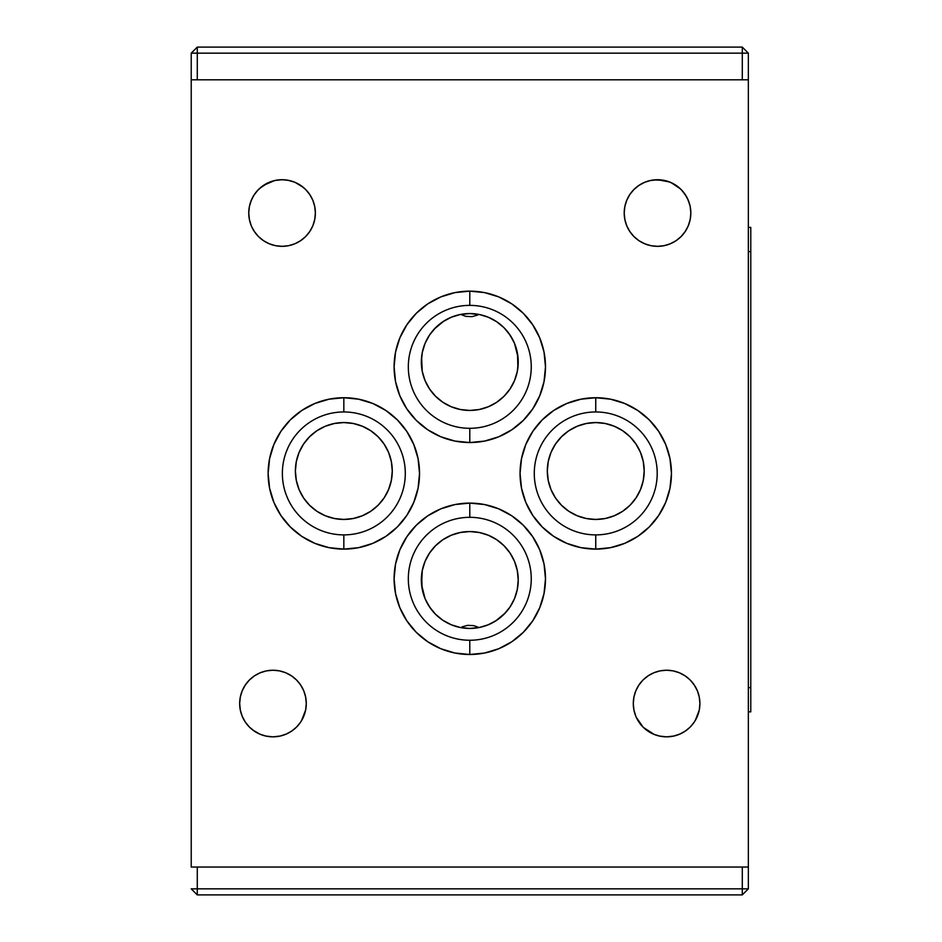 <?xml version="1.0" encoding="UTF-8"?>
<svg xmlns="http://www.w3.org/2000/svg" width="942" height="942" viewBox="0 0 942 942"><rect width="100%" height="100%" fill="white"/><g stroke="black" fill="none" stroke-linecap="round" stroke-linejoin="round"><path stroke-width="1.41" d="M421.675 574.337L421.345 580.001L421.675 574.337A48.442 48.442 0 0 1 425.019 561.491L422.275 570.546L421.58 584.746L421.675 574.337L422.063 588.326M421.345 580.166L421.345 580.001A48.442 48.442 0 0 1 422.664 568.756L422.31 570.346L422.664 568.756A48.442 48.442 0 0 0 421.345 580.001L422.275 589.457L425.03 598.547L421.58 584.746M425.042 561.432A48.442 48.442 0 0 1 451.218 535.256M451.289 535.233A48.442 48.442 0 0 1 518.23 580.001A48.442 48.442 0 0 1 469.787 628.444A48.442 48.442 0 0 1 421.345 580.001A48.442 48.442 0 0 1 469.787 531.559L460.332 532.489L451.253 535.244L442.87 539.719L435.534 545.748L429.505 553.084L425.03 561.467L429.505 553.084M480.738 627.195L487.673 625.029L495.657 620.966L505.336 612.924M462.004 626.913L467.538 625.347L473.696 625.629L479.101 627.549M443.918 620.966L449.063 623.792M426.125 600.984L430.812 608.768M422.346 589.822L422.228 589.209M429.576 607.013L427.692 603.987M460.461 627.537L467.809 628.408M442.87 620.283L451.253 624.758L442.87 620.283L435.534 614.255L429.505 606.919L425.03 598.547L429.505 606.919L435.534 614.255L442.87 620.283L451.253 624.758L460.332 627.513L451.253 624.758M434.25 612.924L436.805 615.479M422.146 588.809L422.899 592.2M517.511 588.326L518.23 580.001L517.299 589.457L514.544 598.547L510.069 606.919L504.041 614.255L496.705 620.283L488.333 624.758L480.432 627.266M516.675 592.2L517.429 588.809M513.461 600.984L514.874 597.723M508.774 608.768L510.823 605.753M422.063 353.674L421.345 361.999L421.58 357.253L422.24 371.254L421.675 367.663A48.442 48.442 0 0 0 422.664 373.244L422.31 371.654L422.664 373.244A48.442 48.442 0 0 1 421.345 361.999L421.675 367.663A48.442 48.442 0 0 0 422.664 373.244L422.31 371.654L422.664 373.244M467.809 313.592L460.332 314.487L451.253 317.242L442.87 321.717L435.534 327.745L429.505 335.081L435.534 327.745L442.87 321.717L451.253 317.242L442.87 321.717L435.534 327.745L429.505 335.081L425.03 343.453L422.275 352.543L425.03 343.453L429.505 335.081L425.03 343.453L422.275 352.543L421.345 361.999L422.275 371.454L425.03 380.533L429.505 388.916L435.534 396.252L442.87 402.281L451.253 406.756L460.332 409.511L469.787 410.441A48.442 48.442 0 0 1 421.345 361.999A48.442 48.442 0 0 1 469.787 313.556A48.442 48.442 0 0 0 460.65 314.416L460.485 314.451M422.228 352.791L422.346 352.178M490.511 318.208L495.657 321.034M505.336 329.076L502.781 326.521M513.461 341.016L508.774 333.233M517.429 353.191L516.675 349.8M516.911 373.244L517.264 371.654L516.911 373.244A48.442 48.442 0 0 0 518.23 361.999L517.346 371.254L518.23 361.999L517.511 353.674L517.9 367.663A48.442 48.442 0 0 0 518.23 361.999L517.9 367.663A48.442 48.442 0 0 1 514.556 380.509L517.299 371.454L518.23 361.999L517.311 352.567M422.899 349.8L422.146 353.191M426.125 341.016L424.701 344.277M430.812 333.233L428.751 336.247M458.848 314.805L451.901 316.971L443.918 321.034L434.25 329.076M451.253 317.242L459.143 314.734M477.57 315.087L472.048 316.653L465.878 316.371L460.65 314.416M605.2 518.512L595.744 519.442A48.442 48.442 0 0 1 547.302 471A48.442 48.442 0 0 1 595.744 422.558A48.442 48.442 0 0 1 644.198 471A48.442 48.442 0 0 1 595.744 519.442L605.2 518.512L614.29 515.757L622.662 511.282L630.01 505.253L636.027 497.918L640.501 489.534L643.268 480.455L644.198 471L643.268 461.545L640.501 452.466L636.027 444.082L630.01 436.747L622.662 430.718L614.29 426.243L605.2 423.488L595.744 422.558L586.301 423.488L577.211 426.243L568.838 430.718L561.491 436.747L555.462 444.082L550.988 452.466L548.232 461.545L547.302 471L548.232 480.455L550.988 489.534L555.462 497.918L561.491 505.253L568.838 511.282L577.211 515.757L586.301 518.512L595.744 519.442L586.301 518.512M370.748 511.282L362.364 515.757L353.285 518.512L343.83 519.442A48.442 48.442 0 0 1 295.388 471A48.442 48.442 0 0 1 343.83 422.558A48.442 48.442 0 0 1 392.272 471A48.442 48.442 0 0 1 343.83 519.442L353.285 518.512L362.364 515.757L370.748 511.282L378.083 505.253L384.112 497.918L388.587 489.534L391.342 480.455L392.272 471L391.342 461.545L388.587 452.466L384.112 444.082L378.083 436.747L370.748 430.718L362.364 426.243L353.285 423.488L343.83 422.558L334.375 423.488L325.296 426.243L316.912 430.718L309.577 436.747L303.548 444.082L299.073 452.466L296.318 461.545L295.388 471L296.318 480.455L299.073 489.534L303.548 497.918L309.577 505.253L316.912 511.282L325.296 515.757L334.375 518.512L343.83 519.442L334.375 518.512M646.436 730.05L653.76 734.277L648.025 731.192M653.995 734.371L659.318 736.043L654.019 734.383M659.035 735.973L659.647 736.114M654.219 734.454L643.445 727.471L646.589 730.168M682.691 732.699L686.518 730.238M677.545 734.995L680.312 733.889L673.86 736.043L666.595 736.844L673.883 736.043L679.206 734.371M683.056 732.499L685.493 730.968L683.044 732.499M655.95 735.09L651.605 733.276M632.082 191.52L632.777 190.731M645.729 181.877L642.373 183.36M642.267 183.419L641.502 183.82M641.408 183.878L637.322 186.54M642.656 183.219L644.234 182.477M654.007 179.91L664.016 180.358L670.257 182.253L676.015 185.339L681.066 189.472L685.211 194.523L688.284 200.281L690.18 206.534L690.827 213.022L690.18 219.521L688.284 225.774L685.211 231.532L681.066 236.583L676.015 240.716L670.257 243.801L664.016 245.697L657.516 246.333L651.016 245.697L644.775 243.801L639.017 240.716L633.966 236.583L629.821 231.532L626.748 225.774L624.852 219.521L624.205 213.022L624.852 206.534L626.748 200.281L629.821 194.523L633.966 189.472L639.017 185.339L644.775 182.253L651.016 180.358L647.236 181.347M641.161 184.008L643.727 182.713M650.84 180.393L649.827 180.617M666.065 180.84L671.305 182.701L664.475 180.452L671.305 182.713L680.583 189.001L674.107 184.149M639.418 185.068L635.944 187.658M643.48 182.819L646.071 181.747M633.966 189.472L639.017 185.339L644.775 182.253L651.016 180.358L657.516 179.722A33.311 33.311 0 0 1 690.827 213.022A33.311 33.311 0 0 1 657.516 246.333A33.311 33.311 0 0 1 624.205 213.022A33.311 33.311 0 0 1 657.516 179.722L652.311 180.134M670.598 182.395L668.961 181.747M673 183.537L672.164 183.113M682.385 190.873L682.95 191.52M256.624 191.52L257.19 190.873M268.588 182.571L270.613 181.747M275.335 180.405L268.305 182.689L262.288 186.222L257.425 190.614L253.681 195.595L255.847 192.486M252.209 198.256L251.231 200.434M251.22 200.469L252.197 198.279M248.853 210.502L249.347 206.793M248.806 214.811L248.77 214.081M281.905 179.722L276.23 180.24M249.865 204.508L250.16 203.448M259.815 188.235L268.282 182.701L275.099 180.452L282.058 179.722L275.088 180.452M258.202 189.789L257.472 190.567L258.19 189.789M285.544 179.898L287.263 180.134M294.128 181.983L287.51 180.169M295.14 182.395L303.171 187.258L297.248 183.384M267.658 182.995L263.948 185.068L267.658 182.995M274.522 180.581L273.521 180.84M288.794 180.405L289.747 180.617M297.542 183.537L293.845 181.877M307.492 191.52L306.798 190.72M252.809 730.05L260.133 734.265L254.411 731.192M260.369 734.371L265.691 736.043L260.369 734.371M254.093 730.968L252.998 730.191L254.093 730.968M259.698 734.089L257.978 733.276M289.064 732.699L292.891 730.238M283.931 734.995L286.698 733.889M291.879 730.968L286.674 733.9L280.233 736.043L272.98 736.844L280.257 736.043L285.556 734.383M262.323 735.09L259.262 733.889M252.009 729.414L251.267 728.802M479.243 314.487L488.333 317.242L479.243 314.487L469.787 313.556L460.332 314.487L469.787 313.556L480.432 314.734M441.044 323L443.918 321.034M514.532 380.568A48.442 48.442 0 0 1 488.368 406.744M488.297 406.767A48.442 48.442 0 0 1 469.787 410.441L479.243 409.511L488.333 406.756L496.705 402.281L504.041 396.252L510.069 388.916L514.544 380.533L510.069 388.916M266.068 736.126L264.808 735.832M280.916 735.89L279.845 736.126M272.98 736.844L266.48 736.208L260.228 734.313L254.47 731.227L249.43 727.094L245.285 722.043L242.212 716.285L240.316 710.033L239.668 703.544L240.316 697.045L242.212 690.792L245.285 685.034L249.43 679.983L254.47 675.85L260.228 672.765L266.48 670.869L272.98 670.233L279.48 670.869L285.72 672.765L291.478 675.85L296.53 679.983L300.675 685.034L303.748 690.792L305.644 697.045L306.28 703.544L305.644 710.033L306.28 703.544L305.644 710.033L303.748 716.285L300.675 722.043L296.53 727.094L291.478 731.227L285.72 734.313L279.48 736.208L272.98 736.844A33.311 33.311 0 0 1 239.668 703.544A33.311 33.311 0 0 1 272.98 670.233A33.311 33.311 0 0 1 306.28 703.544A33.311 33.311 0 0 1 272.98 736.844L265.691 736.043M292.997 730.156L295.494 728.084M279.939 736.114L280.551 735.973M285.815 734.277L291.549 731.192M290.948 180.923L291.631 181.123M273.533 180.829L275.841 180.311M293.939 181.912L288.735 180.393L294.811 182.253L300.569 185.339L305.608 189.472L309.753 194.523L312.838 200.281L314.734 206.534L315.37 213.022L314.734 219.521L312.838 225.774L309.753 231.532L305.608 236.583L300.569 240.716L294.811 243.801L288.558 245.697L282.058 246.333A33.311 33.311 0 0 1 248.759 213.022A33.311 33.311 0 0 1 282.058 179.722A33.311 33.311 0 0 1 315.37 213.022A33.311 33.311 0 0 1 282.058 246.333L275.559 245.697L269.318 243.801L263.56 240.716L258.508 236.583L254.364 231.532L258.508 236.583M250.984 201.058L253.775 195.441M288.723 180.393L294.811 182.253L288.558 180.358L282.058 179.722L288.558 180.358M291.525 181.1L292.15 181.288M298.072 183.82L297.307 183.419M297.213 183.36L296.471 182.995M671.929 182.995L675.626 185.068M668.985 181.759L671.717 182.901M649.839 180.617L651.499 180.263M690.804 214.081L690.816 212.28M687.366 198.256L689.732 204.555M685.906 195.606L682.149 190.614L686.612 196.807M649.956 180.593L657.516 179.722L664.487 180.452M648.014 181.1L650.816 180.405M663.345 180.24L657.669 179.722M688.602 201.058L687.377 198.279M679.217 187.764L682.149 190.614M645.635 729.414L644.893 728.802M685.105 731.227L690.156 727.094L685.105 731.227L679.347 734.313L673.094 736.208L666.595 736.844A33.311 33.311 0 0 1 633.295 703.544A33.311 33.311 0 0 1 666.595 670.233A33.311 33.311 0 0 1 699.906 703.544A33.311 33.311 0 0 1 666.595 736.844L659.318 736.043M687.566 729.414L688.943 728.237M689.285 727.931L687.589 729.402M679.441 734.277L680.301 733.9M514.544 343.453L517.299 352.543L514.544 343.453L510.069 335.081L504.041 327.745L496.705 321.717L488.333 317.242L496.705 321.717L504.041 327.745L510.069 335.081L514.544 343.453L518.006 357.253M421.58 357.253L422.275 352.543M517.229 352.178L517.346 352.791M510.011 334.987L511.883 338.013M469.787 313.556A48.442 48.442 0 0 1 518.23 361.999A48.442 48.442 0 0 1 469.787 410.441L460.332 409.511M479.113 314.463L471.777 313.592M469.787 628.444L460.332 627.513L469.787 628.444L479.243 627.513L469.787 628.444M471.777 628.408L479.243 627.513L488.333 624.758L496.705 620.283L504.041 614.255L510.069 606.919L514.544 598.547L517.299 589.457L518.23 580.001L517.299 570.546L514.544 561.467L510.069 553.084L504.041 545.748L496.705 539.719L488.333 535.244L479.243 532.489L469.787 531.559L479.243 532.489M479.184 627.525L478.925 627.584A48.442 48.442 0 0 1 469.822 628.444M517.346 589.209L517.229 589.822M518.006 584.746L518.23 580.001A48.442 48.442 0 0 0 517.9 574.337L517.346 570.746L517.9 574.337A48.442 48.442 0 0 1 518.23 580.001L517.9 574.337L518.23 580.001M191.226 53.152L191.226 79.799L191.226 53.152L197.278 47.1L191.226 53.152L197.278 53.152L197.278 47.1L742.296 47.1L197.278 47.1L197.278 79.799L197.278 53.152L742.296 53.152L742.296 79.799L742.296 53.152L748.348 53.152L748.348 79.799L748.348 53.152L742.296 47.1L742.296 53.152L742.296 47.1L748.348 53.152L191.226 53.152M191.226 867.04L191.226 79.799L748.348 79.799L748.348 888.848L191.226 888.848L197.278 894.9L197.278 867.04L197.278 888.848L742.296 888.848L742.296 867.04L742.296 894.9L748.348 888.848L748.348 867.04L191.226 867.04L748.348 867.04L748.348 79.799L191.226 79.799L191.226 867.04M422.275 589.457L425.03 598.547M488.333 624.758L496.705 620.283L504.041 614.255L510.069 606.919L514.544 598.547L517.299 589.457M496.705 321.717L488.333 317.242M666.595 736.844L660.106 736.208L653.854 734.313L648.096 731.227L643.045 727.094L636.262 717.286M648.096 731.227L649.285 731.993M679.347 672.765L673.094 670.869L666.595 670.233L660.106 670.869L653.854 672.765L648.096 675.85L643.045 679.983L638.912 685.034L635.826 690.792L633.931 697.045L633.295 703.544L633.931 710.033L635.826 716.285L633.931 710.033L633.295 703.544L633.931 697.045L635.826 690.792L638.912 685.034L643.045 679.983L648.096 675.85L653.854 672.765L660.106 670.869L666.595 670.233L673.094 670.869L679.347 672.765L685.105 675.85L690.156 679.983L694.289 685.034L697.374 690.792L699.27 697.045L699.906 703.544L699.27 710.033L695.29 720.453M644.775 182.253L642.821 183.137M688.272 200.257L687.954 199.504M657.516 179.722L669.362 181.9M254.364 194.523L258.508 189.472L263.56 185.339L274.499 180.593M254.364 231.532L251.726 226.775M242.212 716.309L242.636 717.286M305.644 710.033L301.475 720.783M742.296 894.9L748.348 888.848L742.296 888.848L742.296 894.9L197.278 894.9L197.278 888.848L191.226 888.848L197.278 894.9L742.296 894.9M460.332 627.513L459.143 627.266M498.53 619L495.657 620.966M517.346 570.746L517.9 574.337L517.346 570.746M460.332 532.489L469.787 531.559M496.705 539.719L504.041 545.748M442.87 402.281L435.534 396.252M479.243 409.511L469.787 410.441M577.211 515.757L568.838 511.282M555.462 497.918L550.988 489.534L548.232 480.455M548.232 461.545L550.988 452.466L555.462 444.082M568.838 430.718L577.211 426.243L586.301 423.488L595.744 422.558L605.2 423.488M614.29 426.243L622.662 430.718M640.501 452.466L643.268 461.545M325.296 515.757L316.912 511.282M299.073 489.534L296.318 480.455M334.375 423.488L343.83 422.558L353.285 423.488M362.364 426.243L370.748 430.718M384.112 444.082L388.587 452.466L391.342 461.545M391.342 480.455L388.587 489.534L384.112 497.918M595.744 549.115A75.701 75.701 0 0 1 520.055 473.426A75.701 75.701 0 0 1 595.744 397.724A75.701 75.701 0 0 1 671.446 473.426A75.701 75.701 0 0 1 595.744 549.115L580.978 547.667L566.778 543.357L553.696 536.363L542.227 526.943L532.807 515.474L525.813 502.392L521.503 488.192L520.055 473.426L521.503 458.66L525.813 444.459L532.807 431.365L542.227 419.897L553.696 410.488L566.778 403.482L580.978 399.184L595.744 397.724L610.51 399.184L624.711 403.482L637.805 410.488L649.274 419.897L658.682 431.365L665.688 444.459L669.986 458.66L671.446 473.426L669.986 488.192L665.688 502.392L658.682 515.474L649.274 526.943L637.805 536.363L624.711 543.357L610.51 547.667L595.744 549.115A75.701 75.701 0 0 0 671.446 473.426A75.701 75.701 0 0 0 595.744 397.724L595.744 411.96A61.466 61.466 0 0 1 657.21 473.426A61.466 61.466 0 0 1 595.744 534.891A61.466 61.466 0 0 1 534.279 473.426A61.466 61.466 0 0 1 595.744 411.96L595.744 397.724A75.701 75.701 0 0 0 520.055 473.426A75.701 75.701 0 0 0 595.744 549.115L595.744 534.891L595.744 549.115M511.847 429.776L498.754 436.782L484.553 441.08L469.787 442.54A75.701 75.701 0 0 1 394.097 366.838A75.701 75.701 0 0 1 469.787 291.149A75.701 75.701 0 0 1 545.489 366.838A75.701 75.701 0 0 1 469.787 442.54L455.021 441.08L440.821 436.782L427.739 429.776L416.258 420.368L406.85 408.899L399.855 395.805L395.546 381.604L394.097 366.838L395.546 352.072L399.855 337.872L406.85 324.79L416.258 313.321L427.739 303.901L440.821 296.907L455.021 292.597L469.787 291.149L484.553 292.597L498.754 296.907L511.847 303.901L523.316 313.321L532.725 324.79L539.719 337.872L544.029 352.072L545.489 366.838L544.029 381.604L539.719 395.805L532.725 408.899L523.316 420.368L511.847 429.776L498.754 436.782L484.553 441.08L469.787 442.54L455.021 441.08L440.821 436.782L427.739 429.776M301.77 536.363L290.301 526.943L280.893 515.474L273.898 502.392L269.589 488.192L268.129 473.426L269.589 458.66L273.898 444.459L280.893 431.365L290.301 419.897L301.77 410.488L314.863 403.482L329.064 399.184L343.83 397.724L358.596 399.184L372.797 403.482L385.89 410.488L397.359 419.897L406.767 431.365L413.762 444.459L418.071 458.66L419.531 473.426L418.071 488.192L413.762 502.392L406.767 515.474L397.359 526.943L385.89 536.363L372.797 543.357L358.596 547.667L343.83 549.115L329.064 547.667L314.863 543.357L301.77 536.363L290.301 526.943L280.893 515.474L273.898 502.392M440.821 648.732L427.739 641.726L416.258 632.317L406.85 620.849L399.855 607.755L395.546 593.554L394.097 578.788L395.546 564.023L399.855 549.822L406.85 536.74L416.258 525.271L427.739 515.851L440.821 508.857L455.021 504.547L469.787 503.099L484.553 504.547L498.754 508.857L511.847 515.851L523.316 525.271L532.725 536.74L539.719 549.822L544.029 564.023L545.489 578.788L544.029 593.554L539.719 607.755L532.725 620.849L523.316 632.317L511.847 641.726L498.754 648.732L484.553 653.03L469.787 654.49L455.021 653.03L440.821 648.732L427.739 641.726M251.29 225.774L249.395 219.521L248.759 213.022L249.395 206.534L251.29 200.281L249.395 206.534L248.759 213.022L249.395 219.521L251.29 225.774M275.559 180.358L282.058 179.722L275.559 180.358L269.318 182.253L263.56 185.339L258.508 189.472M397.359 419.897L406.767 431.365L413.762 444.459M413.762 502.392L406.767 515.474L397.359 526.943M372.797 543.357L358.596 547.667M273.898 444.459L280.893 431.365L290.301 419.897L301.77 410.488M314.863 403.482L329.064 399.184M637.805 410.488L649.274 419.897L658.682 431.365L665.688 444.459M665.688 502.392L658.682 515.474L649.274 526.943L637.805 536.363M624.711 543.357L610.51 547.667M542.227 526.943L532.807 515.474L525.813 502.392M525.813 444.459L532.807 431.365L542.227 419.897M566.778 403.482L580.978 399.184M455.021 504.547L469.787 503.099L484.553 504.547L498.754 508.857L511.847 515.851L523.316 525.271M544.029 564.023L545.489 578.788L544.029 593.554M498.754 648.732L484.553 653.03M395.546 593.554L394.097 578.788L395.546 564.023M399.855 549.822L406.85 536.74L416.258 525.271M427.739 515.851L440.821 508.857M498.754 296.907L511.847 303.901L523.316 313.321M544.029 352.072L545.489 366.838L544.029 381.604M395.546 381.604L394.097 366.838L395.546 352.072M399.855 337.872L406.85 324.79M416.258 313.321L427.739 303.901L440.821 296.907M260.228 672.765L266.48 670.869L272.98 670.233L279.48 670.869L285.72 672.765M291.478 675.85L296.53 679.983M300.675 685.034L303.748 690.792M305.644 697.045L306.28 703.544M296.53 727.094L291.478 731.227M242.212 716.285L240.316 710.033L239.668 703.544L240.316 697.045L242.212 690.792L245.285 685.034L249.43 679.983M314.734 206.534L315.37 213.022L314.734 219.521L312.838 225.774L309.753 231.532M305.608 236.583L300.569 240.716M670.257 182.253L676.015 185.339L681.066 189.472M690.18 206.534L690.827 213.022L690.18 219.521L688.284 225.774L685.211 231.532M626.748 225.774L624.852 219.521L624.205 213.022L624.852 206.534L626.748 200.281M694.289 685.034L697.374 690.792M699.27 697.045L699.906 703.544L699.27 710.033L697.374 716.285L694.289 722.043L690.156 727.094M595.744 534.891A61.466 61.466 0 0 1 534.279 473.426A61.466 61.466 0 0 1 595.744 411.96A61.466 61.466 0 0 1 657.21 473.426A61.466 61.466 0 0 1 595.744 534.891M343.83 534.891A61.466 61.466 0 0 1 282.365 473.426A61.466 61.466 0 0 1 343.83 411.96A61.466 61.466 0 0 1 405.296 473.426A61.466 61.466 0 0 1 343.83 534.891L343.83 549.115A75.701 75.701 0 0 0 419.531 473.426A75.701 75.701 0 0 0 343.83 397.724L343.83 411.96L343.83 397.724A75.701 75.701 0 0 0 268.129 473.426A75.701 75.701 0 0 0 343.83 549.115L343.83 534.891A61.466 61.466 0 0 1 282.365 473.426A61.466 61.466 0 0 1 343.83 411.96A61.466 61.466 0 0 1 405.296 473.426A61.466 61.466 0 0 1 343.83 534.891M469.787 640.254A61.466 61.466 0 0 1 408.322 578.788A61.466 61.466 0 0 1 469.787 517.323A61.466 61.466 0 0 1 531.253 578.788A61.466 61.466 0 0 1 469.787 640.254L469.787 654.49A75.701 75.701 0 0 0 545.489 578.788A75.701 75.701 0 0 0 469.787 503.099L469.787 517.323L469.787 503.099A75.701 75.701 0 0 0 394.097 578.788A75.701 75.701 0 0 0 469.787 654.49L469.787 640.254A61.466 61.466 0 0 1 408.322 578.788A61.466 61.466 0 0 1 469.787 517.323A61.466 61.466 0 0 1 531.253 578.788A61.466 61.466 0 0 1 469.787 640.254M469.787 428.304A61.466 61.466 0 0 1 408.322 366.838A61.466 61.466 0 0 1 469.787 305.373A61.466 61.466 0 0 1 531.253 366.838A61.466 61.466 0 0 1 469.787 428.304L469.787 442.54A75.701 75.701 0 0 0 545.489 366.838A75.701 75.701 0 0 0 469.787 291.149L469.787 305.373L469.787 291.149A75.701 75.701 0 0 0 394.097 366.838A75.701 75.701 0 0 0 469.787 442.54L469.787 428.304A61.466 61.466 0 0 1 408.322 366.838A61.466 61.466 0 0 1 469.787 305.373A61.466 61.466 0 0 1 531.253 366.838A61.466 61.466 0 0 1 469.787 428.304M750.774 227.399L750.774 687.636L748.348 687.636L750.774 687.636L750.774 711.858L748.348 711.858L750.774 711.858L750.774 251.62L748.348 251.62L750.774 251.62L750.774 227.399L748.348 227.399"/></g></svg>
